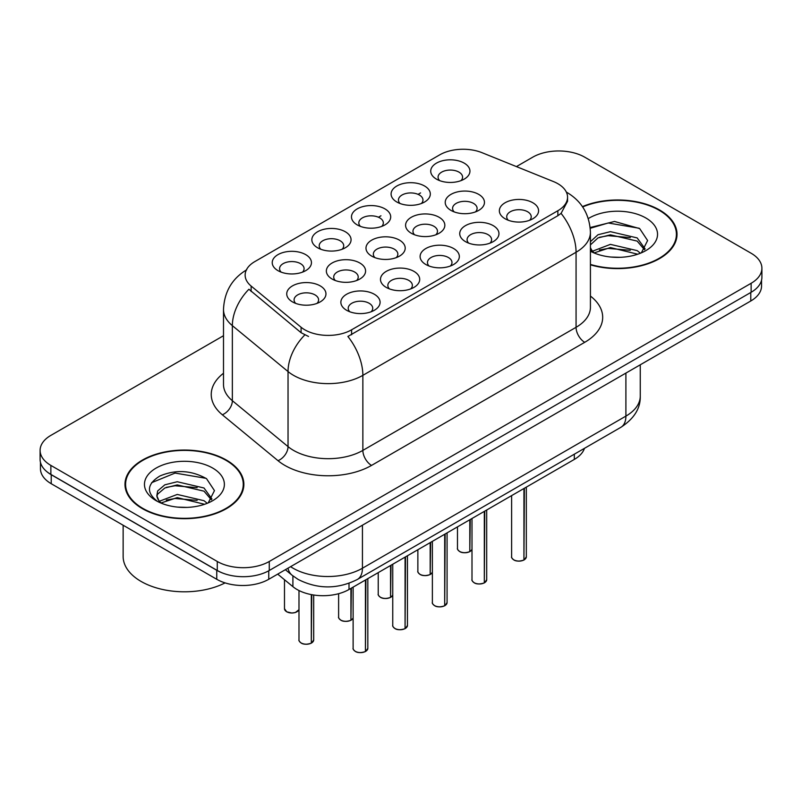 <?xml version="1.0" encoding="UTF-8"?>
<svg xmlns="http://www.w3.org/2000/svg" width="802" height="802" viewBox="0 0 802 802"><rect width="100%" height="100%" fill="white"/><g stroke="black" fill="none" stroke-linecap="round" stroke-linejoin="round"><path stroke-width="1.2" d="M317.592 247.768L317.592 247.768A19.609 11.318 180 0 1 317.592 231.758A19.609 11.318 180 0 1 345.321 231.758A19.609 11.318 180 0 1 345.321 247.768A19.609 11.318 180 0 1 317.592 247.768M342.113 249.272A12.261 7.078 0 0 0 343.717 245.763A12.261 7.078 0 0 0 340.128 240.76A12.261 7.078 0 0 0 326.765 239.227A12.261 7.078 0 0 0 319.206 245.763A12.261 7.078 0 0 0 320.81 249.272M357.221 224.891L357.221 224.891A19.609 11.318 180 0 1 357.221 208.881A19.609 11.318 180 0 1 384.95 208.881A19.609 11.318 180 0 1 384.95 224.891A19.609 11.318 180 0 1 357.221 224.891M381.732 226.395A12.261 7.078 0 0 0 383.336 222.886A12.261 7.078 0 0 0 379.747 217.883A12.261 7.078 0 0 0 366.394 216.35A12.261 7.078 0 0 0 358.825 222.886A12.261 7.078 0 0 0 360.429 226.395M396.84 202.014L396.84 202.014A19.609 11.318 180 0 1 396.84 186.004A19.609 11.318 180 0 1 424.569 186.004A19.609 11.318 180 0 1 424.569 202.014A19.609 11.318 180 0 1 396.84 202.014M421.361 203.518A12.261 7.078 0 0 0 422.965 200.009A12.261 7.078 0 0 0 419.376 195.006A12.261 7.078 0 0 0 406.012 193.472A12.261 7.078 0 0 0 398.454 200.009A12.261 7.078 0 0 0 400.058 203.518M436.468 179.137L436.468 179.137A19.609 11.318 180 0 1 436.468 163.127A19.609 11.318 180 0 1 464.198 163.127A19.609 11.318 180 0 1 464.198 179.137A19.609 11.318 180 0 1 436.468 179.137M460.98 180.64A12.261 7.078 0 0 0 462.584 177.132A12.261 7.078 0 0 0 458.995 172.129A12.261 7.078 0 0 0 445.641 170.595A12.261 7.078 0 0 0 438.072 177.132A12.261 7.078 0 0 0 439.676 180.64M277.973 270.645L277.973 270.645A19.609 11.318 180 0 1 277.973 254.635A19.609 11.318 180 0 1 305.702 254.635A19.609 11.318 180 0 1 305.702 270.645A19.609 11.318 180 0 1 277.973 270.645M302.484 272.149A12.261 7.078 0 0 0 304.088 268.64A12.261 7.078 0 0 0 300.499 263.637A12.261 7.078 0 0 0 287.146 262.104A12.261 7.078 0 0 0 279.577 268.64A12.261 7.078 0 0 0 281.181 272.149M332.098 279.016L332.098 279.016A19.609 11.318 180 0 1 332.098 263.006A19.609 11.318 180 0 1 359.837 263.006A19.609 11.318 180 0 1 359.837 279.016A19.609 11.318 180 0 1 332.098 279.016M356.619 280.52A12.261 7.078 0 0 0 358.223 277.021A12.261 7.078 0 0 0 354.634 272.018A12.261 7.078 0 0 0 341.281 270.485A12.261 7.078 0 0 0 333.712 277.021A12.261 7.078 0 0 0 335.316 280.52M371.727 256.139L371.727 256.139A19.609 11.318 180 0 1 371.727 240.129A19.609 11.318 180 0 1 399.456 240.129A19.609 11.318 180 0 1 399.456 256.139A19.609 11.318 180 0 1 371.727 256.139M396.238 257.642A12.261 7.078 0 0 0 397.852 254.144A12.261 7.078 0 0 0 394.253 249.141A12.261 7.078 0 0 0 380.9 247.607A12.261 7.078 0 0 0 373.331 254.144A12.261 7.078 0 0 0 374.945 257.642M411.346 233.272L411.346 233.272A19.609 11.318 180 0 1 411.346 217.252A19.609 11.318 180 0 1 439.085 217.252A19.609 11.318 180 0 1 439.085 233.272A19.609 11.318 180 0 1 411.346 233.272M435.867 234.765A12.261 7.078 0 0 0 437.471 231.267A12.261 7.078 0 0 0 433.882 226.264A12.261 7.078 0 0 0 420.529 224.73A12.261 7.078 0 0 0 412.96 231.267A12.261 7.078 0 0 0 414.564 234.765M450.975 210.395L450.975 210.395A19.609 11.318 180 0 1 450.975 194.375A19.609 11.318 180 0 1 478.704 194.375A19.609 11.318 180 0 1 478.704 210.395A19.609 11.318 180 0 1 450.975 210.395M475.486 211.888A12.261 7.078 0 0 0 477.09 208.39A12.261 7.078 0 0 0 473.501 203.387A12.261 7.078 0 0 0 460.147 201.853A12.261 7.078 0 0 0 452.579 208.39A12.261 7.078 0 0 0 454.193 211.888M292.479 301.893L292.479 301.893A19.609 11.318 180 0 1 292.479 285.883A19.609 11.318 180 0 1 320.209 285.883A19.609 11.318 180 0 1 320.209 301.893A19.609 11.318 180 0 1 292.479 301.893M316.99 303.397A12.261 7.078 0 0 0 318.605 299.898A12.261 7.078 0 0 0 315.006 294.895A12.261 7.078 0 0 0 301.652 293.362A12.261 7.078 0 0 0 294.083 299.898A12.261 7.078 0 0 0 295.697 303.397M386.233 287.397L386.233 287.397A19.609 11.318 180 0 1 386.233 271.387A19.609 11.318 180 0 1 413.962 271.387A19.609 11.318 180 0 1 413.962 287.397A19.609 11.318 180 0 1 386.233 287.397M410.744 288.9A12.261 7.078 0 0 0 412.358 285.392A12.261 7.078 0 0 0 408.769 280.389A12.261 7.078 0 0 0 395.406 278.855A12.261 7.078 0 0 0 387.847 285.392A12.261 7.078 0 0 0 389.451 288.9M425.852 264.52L425.852 264.52A19.609 11.318 180 0 1 425.852 248.51A19.609 11.318 180 0 1 453.591 248.51A19.609 11.318 180 0 1 453.591 264.52A19.609 11.318 180 0 1 425.852 264.52M450.373 266.023A12.261 7.078 0 0 0 451.977 262.515A12.261 7.078 0 0 0 448.388 257.512A12.261 7.078 0 0 0 435.035 255.978A12.261 7.078 0 0 0 427.466 262.515A12.261 7.078 0 0 0 429.07 266.023M465.481 241.643L465.481 241.643A19.609 11.318 180 0 1 465.481 225.633A19.609 11.318 180 0 1 493.21 225.633A19.609 11.318 180 0 1 493.21 241.643A19.609 11.318 180 0 1 465.481 241.643M489.992 243.146A12.261 7.078 0 0 0 491.606 239.638A12.261 7.078 0 0 0 488.017 234.635A12.261 7.078 0 0 0 474.654 233.101A12.261 7.078 0 0 0 467.085 239.638A12.261 7.078 0 0 0 468.699 243.146M505.1 218.766L505.1 218.766A19.609 11.318 180 0 1 505.1 202.756A19.609 11.318 180 0 1 532.839 202.756A19.609 11.318 180 0 1 532.839 218.766A19.609 11.318 180 0 1 505.1 218.766M529.621 220.269A12.261 7.078 0 0 0 531.225 216.761A12.261 7.078 0 0 0 527.636 211.758A12.261 7.078 0 0 0 514.283 210.224A12.261 7.078 0 0 0 506.714 216.761A12.261 7.078 0 0 0 508.318 220.269M346.604 310.274L346.604 310.274A19.609 11.318 180 0 1 346.604 294.264A19.609 11.318 180 0 1 374.344 294.264A19.609 11.318 180 0 1 374.344 310.274A19.609 11.318 180 0 1 346.604 310.274M371.125 311.777A12.261 7.078 0 0 0 372.729 308.269A12.261 7.078 0 0 0 369.141 303.266A12.261 7.078 0 0 0 355.787 301.732A12.261 7.078 0 0 0 348.218 308.269A12.261 7.078 0 0 0 349.822 311.777M553.45 181.563A33.093 19.108 180 0 1 557.861 183.698A33.093 19.108 180 0 1 567.555 197.212A33.093 19.108 180 0 1 557.861 210.725L351.597 329.802A33.093 19.108 180 0 1 301.091 327.256L251.126 286.053A33.093 19.108 180 0 1 245.141 275.096A33.093 19.108 180 0 1 254.835 261.582L439.707 154.856A33.093 19.108 180 0 1 482.082 152.711L553.45 181.563M584.447 448.348A36.772 21.233 180 0 1 574.322 459.416L349.01 589.49A36.772 21.233 180 0 1 292.9 586.653L277.692 574.122M590.422 264.82A59.448 34.316 0 0 0 677.018 234.294A59.448 34.316 0 0 0 659.615 210.024A59.448 34.316 0 0 0 582.432 206.615M226.455 460.107A59.448 34.316 0 0 0 161.673 452.659A59.448 34.316 0 0 0 124.982 484.368A59.448 34.316 0 0 0 142.385 508.638A59.448 34.316 0 0 0 207.167 516.077A59.448 34.316 0 0 0 243.868 484.368A59.448 34.316 0 0 0 226.455 460.107M125.593 487.466A59.448 34.316 0 0 0 125.383 488.378M567.555 197.212L567.555 201.262L561.069 213.382L557.861 215.708L347.878 336.469A42.897 24.772 60 0 1 362.865 375.336A49.022 28.301 180 0 1 293.532 375.336A49.022 28.301 180 0 1 288.038 371.557L232.359 325.652A49.022 28.301 180 0 1 223.497 309.412L223.497 384.469A49.022 28.301 0 0 0 232.359 400.709L288.038 446.614A49.022 28.301 0 0 0 293.532 450.393A49.022 28.301 0 0 0 362.865 450.393L576.067 327.306A49.022 28.301 0 0 0 590.422 307.296L590.422 232.239A49.022 28.301 180 0 1 576.067 252.249A42.897 24.772 -120 0 0 561.069 213.382M223.497 335.717L50.867 435.386A36.772 21.233 0 0 0 40.1 450.393L40.1 459.406A36.772 21.233 0 0 0 50.867 474.413L217.272 570.483A36.772 21.233 0 0 0 269.272 570.483L751.133 292.279A36.772 21.233 0 0 0 761.9 277.271L761.9 268.269A36.772 21.233 0 0 0 751.133 253.252L584.728 157.182A36.772 21.233 0 0 0 532.728 157.182L516.428 166.595M308.529 336.469L301.091 332.71L248.901 289.251A42.897 28.692 129.5 0 0 232.359 325.652L232.359 400.709A12.261 8.2 -50.5 0 1 222.324 414.774A61.283 35.378 180 0 1 223.497 373.251M40.1 450.393A36.772 21.233 0 0 0 50.867 465.411L217.272 561.48A36.772 21.233 0 0 0 269.272 561.48L751.133 283.276A36.772 21.233 0 0 0 761.9 268.269M243.457 488.378A59.448 34.316 0 0 0 243.257 487.466M676.617 238.294A59.448 34.316 0 0 0 676.407 237.382M40.451 462.313L40.451 468.709A36.772 21.233 0 0 0 51.218 483.716L216.751 579.285A36.772 21.233 0 0 0 268.75 579.285L750.782 300.991A36.772 21.233 0 0 0 761.549 285.973L761.549 280.179M46.446 471.325A36.772 21.233 0 0 0 51.218 474.714L216.751 570.282A36.772 21.233 0 0 0 222.615 573.039M365.441 651.455L365.391 651.565C361.03 652.968 357.672 652.928 355.326 651.435C353.401 649.76 352.659 648.728 353.121 648.327A7.358 4.251 0 0 0 355.276 651.324A7.358 4.251 0 0 0 365.441 651.455L365.441 580.006M365.391 651.565L365.281 651.545A7.108 4.1 180 0 1 355.446 651.424M365.441 651.154L365.892 579.746M311.316 643.074L311.256 643.184C306.895 644.597 303.537 644.547 301.191 643.064C299.266 641.389 298.534 640.347 298.986 639.946A7.358 4.251 0 0 0 301.141 642.943A7.358 4.251 0 0 0 311.316 643.074L311.316 594.603M311.256 643.184L311.146 643.174A7.108 4.1 180 0 1 301.321 643.044M311.316 642.773L311.767 594.693M590.422 264.419A58.827 33.965 0 0 0 676.407 234.294A58.827 33.965 0 0 0 659.174 210.274A58.827 33.965 0 0 0 582.663 206.956M610.883 257.041L620.227 257.312M592.558 251.176L610.402 244.369L637.169 250.625L640.407 253.221M594.202 252.891L610.402 247.547L637.75 254.204M590.422 247.477A27.709 16 0 0 0 594.452 253.101M590.422 241.693L597.991 234.735L610.402 231.658L637.169 237.913L645.129 248.911M590.422 244.871L597.991 237.913L610.402 234.836L637.169 241.091L644.497 249.733M590.422 251.216A39.96 23.078 0 0 0 645.841 250.605A39.96 23.078 0 0 0 645.841 217.974A39.96 23.078 0 0 0 588.307 218.585M641.359 252.83L647.615 240.54L639.695 228.61L614.522 221.462L590.182 227.537M592.848 252.409L590.422 249.643M590.252 228.279L608.227 222.986L639.154 228.249M599.415 237.292L608.227 235.698L630.312 237.593M599.415 250.003L608.227 248.409L630.312 250.294M142.826 508.388A58.827 33.965 0 0 0 206.936 515.746A58.827 33.965 0 0 0 243.257 484.368A58.827 33.965 0 0 0 226.024 460.348A58.827 33.965 0 0 0 161.904 452.99A58.827 33.965 0 0 0 125.593 484.368A58.827 33.965 0 0 0 142.826 508.388M123.137 525.24L123.137 556.428A61.283 35.378 0 0 0 141.092 581.44A61.283 35.378 0 0 0 225.081 582.894M177.733 507.115L187.066 507.395M159.408 501.25L177.252 494.443L204.009 500.709L207.257 503.305M161.052 502.964L177.252 497.621L204.6 504.288M159.688 502.493L156.821 495.776A27.709 16 0 0 0 161.292 503.185M156.821 495.776L157.663 490.934L164.831 484.819L177.252 481.741L204.009 487.997L211.969 498.994M156.891 496.167L157.663 494.102L164.831 487.997L177.252 484.909L204.009 491.175L211.347 499.816M208.199 502.914L214.465 490.623L206.545 478.694C191.357 470.233 175.808 469.33 159.909 475.987C146.866 484.037 146.044 492.508 157.443 501.38L157.583 501.471M212.68 468.057A39.96 23.078 0 0 0 156.159 468.057A39.96 23.078 0 0 0 156.159 500.689A39.96 23.078 0 0 0 212.68 500.689A39.96 23.078 0 0 0 212.68 468.057M151.608 482.694L175.067 473.07L206.004 478.323M166.265 487.375L175.067 485.771L197.152 487.666M166.265 500.087L175.067 498.483L197.152 500.378M405.07 628.578L405.02 628.688C400.649 630.091 397.291 630.051 394.945 628.557C393.02 626.883 392.288 625.851 392.749 625.45A7.358 4.251 0 0 0 394.895 628.447A7.358 4.251 0 0 0 405.07 628.578L405.07 557.129M405.02 628.688L404.9 628.668A7.108 4.1 180 0 1 395.075 628.547M405.07 628.277L405.521 556.869M444.689 605.7L444.639 605.811C440.268 607.214 436.92 607.174 434.574 605.68C432.649 604.016 431.907 602.974 432.368 602.573A7.358 4.251 0 0 0 434.524 605.57A7.358 4.251 0 0 0 444.689 605.7L444.689 534.252M444.639 605.811L444.529 605.791A7.108 4.1 180 0 1 434.694 605.67M444.689 605.4L445.14 533.992M484.318 582.823L484.268 582.934C479.897 584.337 476.538 584.297 474.193 582.803C472.268 581.139 471.536 580.097 471.997 579.696A7.358 4.251 0 0 0 474.142 582.693A7.358 4.251 0 0 0 484.318 582.823L484.318 511.375M484.268 582.934L484.147 582.914A7.108 4.1 180 0 1 474.323 582.793M484.318 582.523L484.769 511.115M523.937 559.946L523.886 560.057C519.516 561.46 516.167 561.42 513.821 559.926C511.897 558.262 511.155 557.22 511.616 556.819A7.358 4.251 0 0 0 513.771 559.816A7.358 4.251 0 0 0 523.937 559.946L523.937 488.498M523.886 560.057L523.776 560.047A7.108 4.1 180 0 1 513.942 559.916M523.937 559.646L524.388 488.238M350.935 620.197L350.885 620.317C346.514 621.72 343.166 621.68 340.82 620.187C338.895 618.512 338.153 617.47 338.614 617.069A7.358 4.251 0 0 0 340.77 620.076A7.358 4.251 0 0 0 350.935 620.197L350.935 588.377M350.885 620.317L350.765 620.297A7.108 4.1 180 0 1 340.94 620.177M350.935 619.896L351.386 588.117M390.564 597.32L390.504 597.44C386.143 598.843 382.785 598.803 380.439 597.31C378.514 595.635 377.782 594.593 378.233 594.192A7.358 4.251 0 0 0 380.389 597.199A7.358 4.251 0 0 0 390.564 597.32L390.564 565.5M390.504 597.44L390.394 597.42A7.108 4.1 180 0 1 380.569 597.3M390.564 597.019L391.015 565.24M430.183 574.443L430.133 574.563C425.762 575.966 422.413 575.926 420.068 574.433C418.143 572.758 417.401 571.716 417.862 571.315A7.358 4.251 0 0 0 420.017 574.322A7.358 4.251 0 0 0 430.183 574.443L430.183 542.623M430.133 574.563L430.012 574.543A7.108 4.1 180 0 1 420.188 574.422M430.183 574.142L430.634 542.363M469.802 551.565L469.751 551.686C465.391 553.089 462.032 553.049 459.686 551.555C457.762 549.881 457.03 548.849 457.481 548.438A7.358 4.251 0 0 0 459.636 551.445A7.358 4.251 0 0 0 469.802 551.565L469.802 519.756M469.751 551.686L469.641 551.666A7.108 4.1 180 0 1 459.807 551.545M469.802 551.265L470.263 519.485M351.597 329.802L351.597 334.795M301.091 327.256L301.091 332.71M251.126 286.053L251.126 291.507M557.861 210.725L557.861 215.708M574.322 454.193L574.322 459.416M292.9 575.896L292.9 586.653M349.01 583.295L349.01 589.49M371.537 465.411A12.261 7.078 60 0 1 362.865 450.393L362.865 375.336L576.067 252.249L576.067 327.306A12.261 7.078 60 0 0 584.728 342.314L371.537 465.411A61.283 35.378 180 0 1 284.87 465.411A61.283 35.378 180 0 1 278.003 460.679L222.324 414.774M304.75 334.985A42.897 28.692 129.5 0 0 288.038 371.557L288.038 446.614A12.261 8.2 -50.5 0 1 278.003 460.679M378.454 217.232L380.96 215.788M418.073 194.355L420.589 192.911M590.422 296.068A61.283 35.378 180 0 1 584.728 342.314M269.272 561.48L269.272 570.483M217.272 561.48L217.272 570.483M751.133 283.276L751.133 292.279M50.867 465.411L50.867 474.413M290.595 566.673A49.022 28.301 0 0 0 293.101 568.227A49.022 28.301 0 0 0 362.434 568.227L625.901 416.118A49.022 28.301 0 0 0 640.257 396.108C640.618 408.268 634.141 418.684 620.818 427.346L357.361 579.455A24.511 14.155 60 0 0 362.434 568.227L362.434 525.2M625.901 373.09L625.901 416.118A24.511 14.155 60 0 1 620.818 427.346M287.988 568.177A24.511 16.391 129.5 0 0 292.088 575.245L285.362 569.701M750.782 300.991L750.782 292.479M268.75 579.285L268.75 570.773M216.751 579.285L216.751 570.282M51.218 483.716L51.218 474.714M365.892 651.194A7.358 4.251 0 0 0 367.827 648.327L367.827 578.623M311.767 642.813A7.358 4.251 0 0 0 313.692 639.946L313.692 595.014M298.986 609.71L295.357 612.517L291.868 613.039L286.685 611.806L284.479 608.698A7.358 4.251 0 0 0 286.635 611.695A7.358 4.251 0 0 0 293.843 612.778A7.358 4.251 0 0 0 298.986 609.68M296.951 611.746A7.108 4.1 180 0 1 286.805 611.796M405.521 628.317A7.358 4.251 0 0 0 407.456 625.45L407.456 555.756M445.14 605.44A7.358 4.251 0 0 0 447.075 602.573L447.075 532.879M484.769 582.563A7.358 4.251 0 0 0 486.704 579.696L486.704 510.002M524.388 559.686A7.358 4.251 0 0 0 526.323 556.819L526.323 487.125M351.386 619.936A7.358 4.251 0 0 0 353.121 618.051M391.015 597.059A7.358 4.251 0 0 0 392.749 595.174L390.965 597.169M430.634 574.182A7.358 4.251 0 0 0 432.368 572.297M470.263 551.305A7.358 4.251 0 0 0 471.997 549.42M590.422 232.239C589.59 214.605 581.851 201.392 567.184 192.58L566.362 192.119M246.735 269.763C232.069 278.575 224.329 291.788 223.497 309.412M357.361 579.455C337.632 589.37 317.903 589.37 298.174 579.455L292.088 575.245M640.257 396.108L640.257 364.8M353.121 648.327L353.121 587.114M367.827 648.327L365.842 651.304M298.986 639.946L298.986 590.553M313.692 639.946L311.717 642.923M284.479 608.698L284.479 579.716M676.407 239.207L676.407 234.294M243.257 489.29L243.257 484.368M125.593 489.29L125.593 484.368M392.749 625.45L392.749 564.247M407.456 625.45L405.471 628.427M432.368 602.573L432.368 541.37M447.075 602.573L445.09 605.55M471.997 579.696L471.997 518.493M486.704 579.696L484.719 582.673M511.616 556.819L511.616 495.616M526.323 556.819L524.338 559.796M338.614 617.069L338.614 593.701M353.121 618.081L351.336 620.046M378.233 594.192L378.233 572.618M417.862 571.315L417.862 549.741M432.368 572.327L430.584 574.292M457.481 548.438L457.481 526.864M471.997 549.45L470.213 551.415"/></g></svg>
